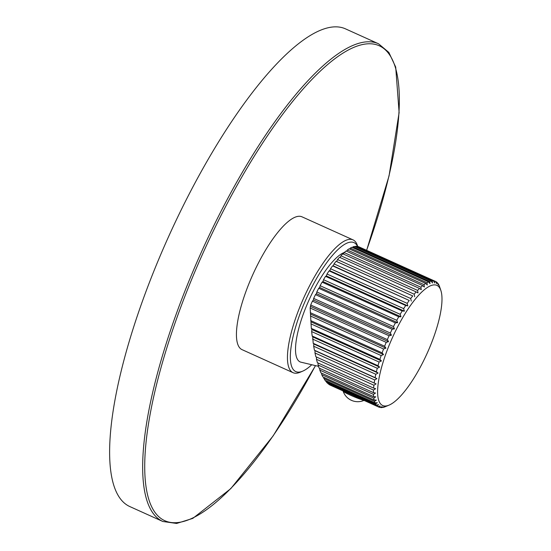 <?xml version="1.0" encoding="UTF-8"?>
<svg xmlns="http://www.w3.org/2000/svg" width="551" height="551" viewBox="0 0 551 551"><rect width="100%" height="100%" fill="white"/><g stroke="black" fill="none" stroke-linecap="round" stroke-linejoin="round"><path stroke-width="0.83" d="M366.649 250.34L389.061 175.852L399.117 112.618L395.701 67.091L388.854 52.421L378.565 43.798L345.525 28.872A262.069 75.749 114.3 0 0 160.382 255.382A262.069 75.749 114.3 0 0 129.809 506.562L162.848 521.487L176.63 523.45L192.802 518.388L230.793 488.634L273.179 435.848L315.379 365.885M293.056 372.683L242.041 349.644A72.863 21.062 -65.7 0 1 250.547 279.805A72.863 21.062 -65.7 0 1 302.017 216.832L353.039 239.871A72.863 21.062 114.3 0 0 301.562 302.843A72.863 21.062 114.3 0 0 293.056 372.683A72.863 21.062 114.3 0 0 300.254 372.2L302.768 371.119A70.742 20.449 114.3 0 0 311.343 365.12M357.716 246.462L357.434 245.581A72.863 21.062 114.3 0 0 353.039 239.871M357.647 246.559A70.742 20.449 114.3 0 0 304.035 303.78A70.742 20.449 114.3 0 0 302.768 371.119M318.499 366.339L300.55 362.083A60.142 17.384 -65.7 0 1 307.162 304.283A60.142 17.384 -65.7 0 1 344.403 252.42M316.453 357.014L316.46 359.28L317.39 362.703L373.619 388.097A68.923 19.919 -65.7 0 1 373.902 385.218L376.106 383.889L315.826 356.731L314.986 352.991L315.048 350.698L314.428 350.236L313.684 346.228L313.815 344.003L313.202 343.301L312.761 336.923L312.162 335.993L311.652 331.585L311.9 329.546L311.329 328.396L310.151 308.023L310.709 304.999L387.367 339.616A68.923 19.919 -65.7 0 1 389.075 335.759L391.43 335.222L313.423 299.992L313.671 298.422L390.328 333.038A68.923 19.919 -65.7 0 1 392.147 329.243L394.468 328.871L316.467 293.649L316.818 291.961L393.476 326.578A68.923 19.919 -65.7 0 1 395.384 322.893L397.664 322.7L319.663 287.477L320.11 285.7L396.768 320.317A68.923 19.919 -65.7 0 1 398.752 316.77L400.976 316.777L322.969 281.554L323.52 279.701L400.178 314.318A68.923 19.919 -65.7 0 1 402.209 310.957L404.372 311.157L326.364 275.934L327.005 274.026L403.663 308.643A68.923 19.919 -65.7 0 1 405.715 305.502L407.809 305.901L329.808 270.679L330.524 268.743L407.182 303.36A68.923 19.919 -65.7 0 1 409.241 300.474L333.252 265.858L334.044 263.908L410.702 298.525A68.923 19.919 -65.7 0 1 412.74 295.928L336.668 261.511L337.522 259.576L414.18 294.193A68.923 19.919 -65.7 0 1 416.184 291.906L418.016 292.918L417.582 290.405A68.923 19.919 -65.7 0 1 419.525 288.462L421.26 289.668L420.874 287.209A68.923 19.919 -65.7 0 1 422.727 285.625L424.36 287.023L424.008 284.64A68.923 19.919 -65.7 0 1 425.765 283.434L427.287 285.012L426.963 282.718A68.923 19.919 -65.7 0 1 428.588 281.905L430.007 283.655L429.697 281.471A68.923 19.919 -65.7 0 1 431.185 281.065L432.494 282.973L432.184 280.914A68.923 19.919 -65.7 0 1 433.513 280.914L434.718 282.966L434.395 281.051A68.923 19.919 -65.7 0 1 435.476 281.416A68.923 19.919 -65.7 0 1 435.552 281.458L436.654 283.634L436.309 281.885A68.923 19.919 -65.7 0 1 437.28 282.684L438.279 284.977L437.907 283.393A68.923 19.919 -65.7 0 1 438.679 284.591L439.161 285.576A68.923 19.919 -65.7 0 1 439.581 286.678L440.848 290.425A65.9 19.044 -65.7 0 1 429.229 348.549A65.9 19.044 -65.7 0 1 389.047 405.13A65.9 19.044 -65.7 0 1 390.363 342.35A65.9 19.044 -65.7 0 1 440.848 290.425M319.738 368.392L319.835 370.155L320.923 372.855L373.606 396.644A68.923 19.919 -65.7 0 1 373.454 394.364L375.52 393.035L373.426 392.636L319.091 368.096L318.079 365.017L318.017 362.992M323.547 377.228L324.87 380.238L375.052 402.898A68.923 19.919 -65.7 0 1 374.48 401.321L376.374 400.081L374.15 400.074L322.852 376.912L321.715 374.625L321.584 373.151M327.735 383.138L329.064 384.536L377.903 406.59A68.923 19.919 -65.7 0 1 376.932 405.784L378.627 404.709L376.305 405.075L326.95 382.787L325.607 380.569M358.894 246.834A68.923 19.919 114.3 0 0 358.818 246.8A68.923 19.919 114.3 0 0 357.744 246.435L357.592 246.628M433.513 280.914L356.855 246.297A68.923 19.919 114.3 0 0 355.526 246.297L355.202 246.752M431.185 281.065L354.527 246.449A68.923 19.919 114.3 0 0 353.039 246.855L352.571 247.578M428.588 281.905L351.931 247.289A68.923 19.919 114.3 0 0 350.305 248.102L426.963 282.718M349.706 249.086L350.305 248.102M425.765 283.434L349.107 248.818A68.923 19.919 114.3 0 0 347.35 250.016L424.008 284.64M346.655 251.27L347.35 250.016M422.727 285.625L346.069 251.008A68.923 19.919 114.3 0 0 344.217 252.592L420.874 287.209M343.431 254.101L344.217 252.592M419.525 288.462L342.867 253.846A68.923 19.919 114.3 0 0 340.924 255.788L417.582 290.405M340.084 257.544L340.924 255.788M416.184 291.906L339.526 257.289A68.923 19.919 114.3 0 0 337.522 259.576M334.044 263.908A68.923 19.919 114.3 0 1 336.082 261.312L336.668 261.511M330.524 268.743A68.923 19.919 114.3 0 1 332.584 265.858L333.252 265.858M327.005 274.026A68.923 19.919 114.3 0 1 329.057 270.885L329.808 270.679M323.52 279.701A68.923 19.919 114.3 0 1 325.551 276.34L326.364 275.934M320.11 285.7A68.923 19.919 114.3 0 1 322.094 282.153L322.969 281.554M316.818 291.961A68.923 19.919 114.3 0 1 318.726 288.269L319.663 287.477M313.671 298.422A68.923 19.919 114.3 0 1 315.489 294.627L316.467 293.649M310.709 304.999A68.923 19.919 114.3 0 1 312.417 301.142L313.423 299.992M310.289 312.679L384.626 346.242A68.923 19.919 -65.7 0 1 386.203 342.364L388.572 341.668L387.367 339.616M388.572 341.668L310.571 306.446M312.417 301.142L389.075 335.759M391.43 335.222L390.328 333.038M315.489 294.627L392.147 329.243M394.468 328.871L393.476 326.578M318.726 288.269L395.384 322.893M397.664 322.7L396.768 320.317M322.094 282.153L398.752 316.77M400.976 316.777L400.178 314.318M325.551 276.34L402.209 310.957M404.372 311.157L403.663 308.643M329.057 270.885L405.715 305.502M407.809 305.901L407.182 303.36M332.584 265.858L409.241 300.474M411.253 301.08L410.702 298.525M336.082 261.312L412.74 295.928M414.669 296.734L414.18 294.193M353.039 246.855L429.697 281.471M355.526 246.297L432.184 280.914M357.744 246.435L434.395 281.051M435.614 281.568L436.309 281.885M437.515 283.221L437.907 283.393M385.604 406.555L389.047 405.13M385.624 406.562L384.515 406.996A68.923 19.919 -65.7 0 1 383.028 407.409L384.412 406.714L382.029 407.554A68.923 19.919 -65.7 0 1 380.7 407.561L382.187 406.721L379.818 407.416A68.923 19.919 -65.7 0 1 378.737 407.051A68.923 19.919 -65.7 0 1 378.661 407.017L380.252 406.046L377.903 406.59M329.946 385.018L342.942 390.804M327.824 383.606L376.932 405.784M376.305 405.075A68.923 19.919 -65.7 0 1 375.534 403.883L377.332 402.712L375.052 402.898M325.724 381.388L375.534 403.883M323.685 378.385L374.48 401.321M374.15 400.074A68.923 19.919 -65.7 0 1 373.785 398.139L375.768 396.844L373.606 396.644M321.715 374.625L373.785 398.139M319.835 370.155L373.454 394.364M373.426 392.636A68.923 19.919 -65.7 0 1 373.495 390.046L375.63 388.703L373.619 388.097M318.079 365.017L373.495 390.046M316.46 359.28L373.902 385.218M374.177 383.076A68.923 19.919 -65.7 0 1 374.673 379.942L376.932 378.647L315.048 350.698M314.986 352.991L374.673 379.942M314.428 350.236L375.1 377.635A68.923 19.919 -65.7 0 1 375.796 374.281L378.103 373.034L313.815 344.003M376.932 378.647L375.1 377.635M313.684 346.228L375.796 374.281M313.202 343.301L376.367 371.822A68.923 19.919 -65.7 0 1 377.27 368.282L379.611 367.111L312.761 336.923M378.103 373.034L376.367 371.822M312.569 339.065L377.27 368.282M312.162 335.993L377.979 365.712A68.923 19.919 -65.7 0 1 379.067 362.028L381.43 360.946L311.9 329.546M379.611 367.111L377.979 365.712M311.652 331.585L379.067 362.028M311.329 328.396L379.901 359.362A68.923 19.919 -65.7 0 1 381.168 355.574L383.544 354.603L311.246 321.956M381.43 360.946L379.901 359.362M310.936 323.857L381.168 355.574M310.702 320.599L382.125 352.854A68.923 19.919 -65.7 0 1 383.558 348.997L385.934 348.156L310.798 314.222M383.544 354.603L382.125 352.854M310.433 315.978L383.558 348.997M385.934 348.156L384.626 346.242M310.151 308.023L386.203 342.364M361.532 399.193L378.661 407.017M361.979 399.482L361.552 399.289M380.162 407.313L380.7 407.561M350.099 393.758A8.334 0.627 23 0 0 352.378 394.798M345.925 392.016A11.516 0.868 -157 0 0 350.718 394.33A11.516 0.868 23 0 0 356.318 396.72M343.273 390.948L343.163 391.203A11.516 0.868 -157 0 0 343.163 391.272A11.516 0.868 -157 0 0 350.367 395.163A11.516 0.868 23 0 0 363.55 400.191M378.565 43.798A262.069 75.749 114.3 0 0 193.429 270.3A262.069 75.749 114.3 0 0 162.848 521.487M366.587 250.312A260.554 75.308 114.3 0 0 365.836 43.984A260.554 75.308 114.3 0 0 195.192 270.968A260.554 75.308 114.3 0 0 160.134 517.857A260.554 75.308 114.3 0 0 315.31 365.871M358.818 246.8L435.476 281.416M330.035 385.059L342.846 390.845M361.766 399.385L378.737 407.051M343.163 391.272A15.442 15.442 0 0 0 363.991 400.391"/></g></svg>

